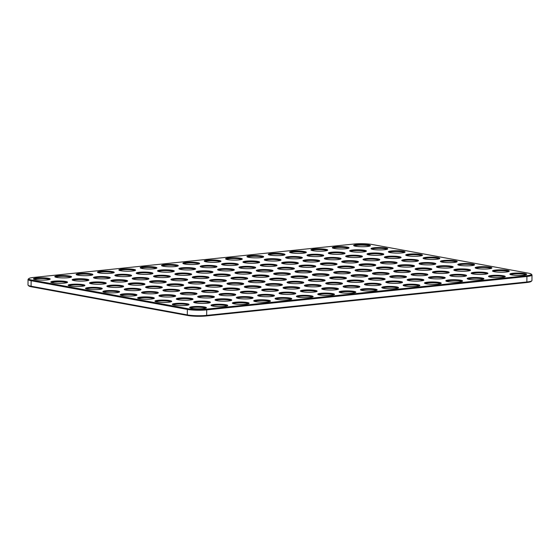 <?xml version="1.0" encoding="UTF-8"?>
<svg xmlns="http://www.w3.org/2000/svg" width="560" height="560" viewBox="0 0 560 560"><rect width="100%" height="100%" fill="white"/><g stroke="black" fill="none" stroke-linecap="round" stroke-linejoin="round"><path stroke-width="0.84" d="M531.216 274.106L531.86 274.75A13.755 1.939 -179.4 0 1 532 275.03L531.944 280.532A13.755 1.939 -179.4 0 1 531.797 280.805A13.755 1.939 -179.4 0 1 526.862 281.981L206.654 315.385A13.755 1.939 -179.4 0 1 187.306 314.902L31.08 286.23A13.755 1.939 -179.4 0 1 28.14 285.25A13.755 1.939 -179.4 0 1 28 284.97L28.056 279.468A13.755 1.939 -179.4 0 1 28.203 279.195L28.861 278.558A13.097 1.848 -179.4 0 1 33.558 277.445L353.766 244.041A13.097 1.848 -179.4 0 1 372.19 244.496L528.409 273.175A13.097 1.848 -179.4 0 1 531.216 274.106A13.097 1.848 -179.4 0 1 526.512 275.751L206.304 309.155A13.097 1.848 -179.4 0 1 187.88 308.693L31.661 280.021A13.097 1.848 -179.4 0 1 28.861 278.558M532 275.03A13.755 1.939 -179.4 0 1 526.925 276.479L206.717 309.883A13.755 1.939 -179.4 0 1 187.362 309.4L31.143 280.728A13.755 1.939 -179.4 0 1 28.056 279.468M531.797 280.805L531.139 281.442A13.097 1.848 -179.4 0 1 526.442 282.555L206.234 315.959A13.097 1.848 -179.4 0 1 187.81 315.504L31.591 286.825A13.097 1.848 -179.4 0 1 28.784 285.894L28.14 285.25M157.773 293.167A8.365 1.176 0.6 0 0 158.235 292.915A8.365 1.176 0.6 0 0 149.968 291.487A8.365 1.176 0.6 0 0 141.68 292.747A8.365 1.176 0.6 0 0 149.03 293.825A8.365 1.176 0.6 0 0 157.773 293.167M119.07 292.201A8.365 1.176 0.6 0 0 119.532 291.956A8.365 1.176 0.6 0 0 111.265 290.528A8.365 1.176 0.6 0 0 102.97 291.788A8.365 1.176 0.6 0 0 110.32 292.866A8.365 1.176 0.6 0 0 119.07 292.201M140.413 289.975A8.365 1.176 0.6 0 0 140.875 289.73A8.365 1.176 0.6 0 0 132.615 288.295A8.365 1.176 0.6 0 0 124.32 289.555A8.365 1.176 0.6 0 0 131.67 290.64A8.365 1.176 0.6 0 0 140.413 289.975M161.763 287.749A8.365 1.176 0.6 0 0 162.225 287.504A8.365 1.176 0.6 0 0 153.958 286.069A8.365 1.176 0.6 0 0 145.67 287.329A8.365 1.176 0.6 0 0 153.013 288.414A8.365 1.176 0.6 0 0 161.763 287.749M183.106 285.523A8.365 1.176 0.6 0 0 183.575 285.278A8.365 1.176 0.6 0 0 175.308 283.843A8.365 1.176 0.6 0 0 167.013 285.103A8.365 1.176 0.6 0 0 174.363 286.188A8.365 1.176 0.6 0 0 183.106 285.523M136.423 295.393A8.365 1.176 0.6 0 0 136.885 295.141A8.365 1.176 0.6 0 0 128.625 293.713A8.365 1.176 0.6 0 0 120.33 294.973A8.365 1.176 0.6 0 0 127.68 296.051A8.365 1.176 0.6 0 0 136.423 295.393M179.123 290.934A8.365 1.176 0.6 0 0 179.585 290.689A8.365 1.176 0.6 0 0 171.318 289.261A8.365 1.176 0.6 0 0 163.023 290.514A8.365 1.176 0.6 0 0 170.373 291.599A8.365 1.176 0.6 0 0 179.123 290.934M200.466 288.708A8.365 1.176 0.6 0 0 200.928 288.463A8.365 1.176 0.6 0 0 192.668 287.028A8.365 1.176 0.6 0 0 184.373 288.288A8.365 1.176 0.6 0 0 191.723 289.373A8.365 1.176 0.6 0 0 200.466 288.708M153.783 298.578A8.365 1.176 0.6 0 0 154.245 298.333A8.365 1.176 0.6 0 0 145.978 296.898A8.365 1.176 0.6 0 0 137.69 298.158A8.365 1.176 0.6 0 0 145.04 299.236A8.365 1.176 0.6 0 0 153.783 298.578M175.133 296.352A8.365 1.176 0.6 0 0 175.595 296.107A8.365 1.176 0.6 0 0 167.328 294.672A8.365 1.176 0.6 0 0 159.033 295.932A8.365 1.176 0.6 0 0 166.383 297.01A8.365 1.176 0.6 0 0 175.133 296.352M196.476 294.126A8.365 1.176 0.6 0 0 196.938 293.874A8.365 1.176 0.6 0 0 188.678 292.446A8.365 1.176 0.6 0 0 180.383 293.706A8.365 1.176 0.6 0 0 187.733 294.784A8.365 1.176 0.6 0 0 196.476 294.126M217.826 291.893A8.365 1.176 0.6 0 0 218.288 291.648A8.365 1.176 0.6 0 0 210.021 290.22A8.365 1.176 0.6 0 0 201.733 291.48A8.365 1.176 0.6 0 0 209.076 292.558A8.365 1.176 0.6 0 0 217.826 291.893M221.816 286.482A8.365 1.176 0.6 0 0 222.278 286.237A8.365 1.176 0.6 0 0 214.011 284.802A8.365 1.176 0.6 0 0 205.716 286.062A8.365 1.176 0.6 0 0 213.066 287.147A8.365 1.176 0.6 0 0 221.816 286.482M239.169 289.667A8.365 1.176 0.6 0 0 239.638 289.422A8.365 1.176 0.6 0 0 231.371 287.987A8.365 1.176 0.6 0 0 223.076 289.247A8.365 1.176 0.6 0 0 230.426 290.332A8.365 1.176 0.6 0 0 239.169 289.667M188.496 304.948A8.365 1.176 0.6 0 0 188.965 304.703A8.365 1.176 0.6 0 0 180.698 303.268A8.365 1.176 0.6 0 0 172.403 304.528A8.365 1.176 0.6 0 0 179.753 305.613A8.365 1.176 0.6 0 0 188.496 304.948M252.539 298.27A8.365 1.176 0.6 0 0 253.001 298.025A8.365 1.176 0.6 0 0 244.741 296.59A8.365 1.176 0.6 0 0 236.446 297.85A8.365 1.176 0.6 0 0 243.796 298.928A8.365 1.176 0.6 0 0 252.539 298.27M231.196 300.496A8.365 1.176 0.6 0 0 231.658 300.251A8.365 1.176 0.6 0 0 223.391 298.816A8.365 1.176 0.6 0 0 215.096 300.076A8.365 1.176 0.6 0 0 222.446 301.154A8.365 1.176 0.6 0 0 231.196 300.496M291.249 299.229A8.365 1.176 0.6 0 0 291.711 298.984A8.365 1.176 0.6 0 0 283.444 297.549A8.365 1.176 0.6 0 0 275.149 298.809A8.365 1.176 0.6 0 0 282.499 299.887A8.365 1.176 0.6 0 0 291.249 299.229M205.856 308.133A8.365 1.176 0.6 0 0 206.318 307.888A8.365 1.176 0.6 0 0 198.058 306.46A8.365 1.176 0.6 0 0 189.763 307.713A8.365 1.176 0.6 0 0 197.113 308.798A8.365 1.176 0.6 0 0 205.856 308.133M227.206 305.907A8.365 1.176 0.6 0 0 227.668 305.662A8.365 1.176 0.6 0 0 219.401 304.227A8.365 1.176 0.6 0 0 211.106 305.487A8.365 1.176 0.6 0 0 218.456 306.572A8.365 1.176 0.6 0 0 227.206 305.907M248.549 303.681A8.365 1.176 0.6 0 0 249.011 303.436A8.365 1.176 0.6 0 0 240.751 302.001A8.365 1.176 0.6 0 0 232.456 303.261A8.365 1.176 0.6 0 0 239.806 304.346A8.365 1.176 0.6 0 0 248.549 303.681M269.899 301.455A8.365 1.176 0.6 0 0 270.361 301.21A8.365 1.176 0.6 0 0 262.094 299.775A8.365 1.176 0.6 0 0 253.806 301.035A8.365 1.176 0.6 0 0 261.156 302.113A8.365 1.176 0.6 0 0 269.899 301.455M192.486 299.537A8.365 1.176 0.6 0 0 192.948 299.292A8.365 1.176 0.6 0 0 184.688 297.857A8.365 1.176 0.6 0 0 176.393 299.117A8.365 1.176 0.6 0 0 183.743 300.195A8.365 1.176 0.6 0 0 192.486 299.537M209.846 302.722A8.365 1.176 0.6 0 0 210.308 302.477A8.365 1.176 0.6 0 0 202.041 301.042A8.365 1.176 0.6 0 0 193.753 302.302A8.365 1.176 0.6 0 0 201.103 303.387A8.365 1.176 0.6 0 0 209.846 302.722M213.836 297.311A8.365 1.176 0.6 0 0 214.298 297.066A8.365 1.176 0.6 0 0 206.031 295.631A8.365 1.176 0.6 0 0 197.743 296.891A8.365 1.176 0.6 0 0 205.093 297.969A8.365 1.176 0.6 0 0 213.836 297.311M235.186 295.085A8.365 1.176 0.6 0 0 235.648 294.833A8.365 1.176 0.6 0 0 227.381 293.405A8.365 1.176 0.6 0 0 219.086 294.665A8.365 1.176 0.6 0 0 226.436 295.743A8.365 1.176 0.6 0 0 235.186 295.085M171.143 301.763A8.365 1.176 0.6 0 0 171.605 301.518A8.365 1.176 0.6 0 0 163.338 300.083A8.365 1.176 0.6 0 0 155.043 301.343A8.365 1.176 0.6 0 0 162.393 302.421A8.365 1.176 0.6 0 0 171.143 301.763M204.456 283.297A8.365 1.176 0.6 0 0 204.918 283.052A8.365 1.176 0.6 0 0 196.651 281.617A8.365 1.176 0.6 0 0 188.363 282.877A8.365 1.176 0.6 0 0 195.713 283.955A8.365 1.176 0.6 0 0 204.456 283.297M256.529 292.852A8.365 1.176 0.6 0 0 256.991 292.607A8.365 1.176 0.6 0 0 248.731 291.179A8.365 1.176 0.6 0 0 240.436 292.439A8.365 1.176 0.6 0 0 247.786 293.517A8.365 1.176 0.6 0 0 256.529 292.852M273.889 296.044A8.365 1.176 0.6 0 0 274.351 295.799A8.365 1.176 0.6 0 0 266.084 294.364A8.365 1.176 0.6 0 0 257.796 295.624A8.365 1.176 0.6 0 0 265.139 296.702A8.365 1.176 0.6 0 0 273.889 296.044M70.98 277.235A8.365 1.176 0.6 0 0 71.449 276.983A8.365 1.176 0.6 0 0 63.182 275.555A8.365 1.176 0.6 0 0 54.887 276.815A8.365 1.176 0.6 0 0 62.237 277.893A8.365 1.176 0.6 0 0 70.98 277.235M144.403 284.564A8.365 1.176 0.6 0 0 144.865 284.319A8.365 1.176 0.6 0 0 136.605 282.884A8.365 1.176 0.6 0 0 128.31 284.144A8.365 1.176 0.6 0 0 135.66 285.222A8.365 1.176 0.6 0 0 144.403 284.564M388.605 274.078A8.365 1.176 0.6 0 0 389.067 273.833A8.365 1.176 0.6 0 0 380.8 272.405A8.365 1.176 0.6 0 0 372.505 273.658A8.365 1.176 0.6 0 0 379.855 274.743A8.365 1.176 0.6 0 0 388.605 274.078M367.255 276.311A8.365 1.176 0.6 0 0 367.717 276.059A8.365 1.176 0.6 0 0 359.45 274.631A8.365 1.176 0.6 0 0 351.162 275.891A8.365 1.176 0.6 0 0 358.512 276.969A8.365 1.176 0.6 0 0 367.255 276.311M113.68 272.776A8.365 1.176 0.6 0 0 114.142 272.531A8.365 1.176 0.6 0 0 105.875 271.096A8.365 1.176 0.6 0 0 97.58 272.356A8.365 1.176 0.6 0 0 104.93 273.441A8.365 1.176 0.6 0 0 113.68 272.776M66.997 282.646A8.365 1.176 0.6 0 0 67.459 282.401A8.365 1.176 0.6 0 0 59.192 280.966A8.365 1.176 0.6 0 0 50.897 282.226A8.365 1.176 0.6 0 0 58.247 283.304A8.365 1.176 0.6 0 0 66.997 282.646M371.245 270.893A8.365 1.176 0.6 0 0 371.707 270.648A8.365 1.176 0.6 0 0 363.44 269.213A8.365 1.176 0.6 0 0 355.152 270.473A8.365 1.176 0.6 0 0 362.495 271.558A8.365 1.176 0.6 0 0 371.245 270.893M349.895 273.119A8.365 1.176 0.6 0 0 350.357 272.874A8.365 1.176 0.6 0 0 342.097 271.446A8.365 1.176 0.6 0 0 333.802 272.699A8.365 1.176 0.6 0 0 341.152 273.784A8.365 1.176 0.6 0 0 349.895 273.119M88.34 280.42A8.365 1.176 0.6 0 0 88.802 280.175A8.365 1.176 0.6 0 0 80.542 278.74A8.365 1.176 0.6 0 0 72.247 280A8.365 1.176 0.6 0 0 79.597 281.078A8.365 1.176 0.6 0 0 88.34 280.42M84.35 285.831A8.365 1.176 0.6 0 0 84.812 285.586A8.365 1.176 0.6 0 0 76.552 284.151A8.365 1.176 0.6 0 0 68.257 285.411A8.365 1.176 0.6 0 0 75.607 286.496A8.365 1.176 0.6 0 0 84.35 285.831M105.7 283.605A8.365 1.176 0.6 0 0 106.162 283.36A8.365 1.176 0.6 0 0 97.895 281.925A8.365 1.176 0.6 0 0 89.607 283.185A8.365 1.176 0.6 0 0 96.95 284.263A8.365 1.176 0.6 0 0 105.7 283.605M109.69 278.194A8.365 1.176 0.6 0 0 110.152 277.942A8.365 1.176 0.6 0 0 101.885 276.514A8.365 1.176 0.6 0 0 93.59 277.774A8.365 1.176 0.6 0 0 100.94 278.852A8.365 1.176 0.6 0 0 109.69 278.194M375.235 265.482A8.365 1.176 0.6 0 0 375.697 265.237A8.365 1.176 0.6 0 0 367.43 263.802A8.365 1.176 0.6 0 0 359.135 265.062A8.365 1.176 0.6 0 0 366.485 266.14A8.365 1.176 0.6 0 0 375.235 265.482M92.33 275.002A8.365 1.176 0.6 0 0 92.792 274.757A8.365 1.176 0.6 0 0 84.525 273.329A8.365 1.176 0.6 0 0 76.237 274.589A8.365 1.176 0.6 0 0 83.587 275.667A8.365 1.176 0.6 0 0 92.33 275.002M131.033 275.961A8.365 1.176 0.6 0 0 131.495 275.716A8.365 1.176 0.6 0 0 123.235 274.288A8.365 1.176 0.6 0 0 114.94 275.548A8.365 1.176 0.6 0 0 122.29 276.626A8.365 1.176 0.6 0 0 131.033 275.961M127.043 281.379A8.365 1.176 0.6 0 0 127.512 281.134A8.365 1.176 0.6 0 0 119.245 279.699A8.365 1.176 0.6 0 0 110.95 280.959A8.365 1.176 0.6 0 0 118.3 282.037A8.365 1.176 0.6 0 0 127.043 281.379M148.393 279.153A8.365 1.176 0.6 0 0 148.855 278.908A8.365 1.176 0.6 0 0 140.588 277.473A8.365 1.176 0.6 0 0 132.3 278.733A8.365 1.176 0.6 0 0 139.65 279.811A8.365 1.176 0.6 0 0 148.393 279.153M135.023 270.55A8.365 1.176 0.6 0 0 135.485 270.305A8.365 1.176 0.6 0 0 127.225 268.87A8.365 1.176 0.6 0 0 118.93 270.13A8.365 1.176 0.6 0 0 126.28 271.215A8.365 1.176 0.6 0 0 135.023 270.55M353.885 267.708A8.365 1.176 0.6 0 0 354.347 267.463A8.365 1.176 0.6 0 0 346.087 266.028A8.365 1.176 0.6 0 0 337.792 267.288A8.365 1.176 0.6 0 0 345.142 268.373A8.365 1.176 0.6 0 0 353.885 267.708M165.753 282.338A8.365 1.176 0.6 0 0 166.215 282.093A8.365 1.176 0.6 0 0 157.948 280.658A8.365 1.176 0.6 0 0 149.653 281.918A8.365 1.176 0.6 0 0 157.003 282.996A8.365 1.176 0.6 0 0 165.753 282.338M332.542 269.934A8.365 1.176 0.6 0 0 333.004 269.689A8.365 1.176 0.6 0 0 324.737 268.254A8.365 1.176 0.6 0 0 316.442 269.514A8.365 1.176 0.6 0 0 323.792 270.599A8.365 1.176 0.6 0 0 332.542 269.934M49.637 279.461A8.365 1.176 0.6 0 0 50.099 279.216A8.365 1.176 0.6 0 0 41.832 277.781A8.365 1.176 0.6 0 0 33.544 279.041A8.365 1.176 0.6 0 0 40.887 280.119A8.365 1.176 0.6 0 0 49.637 279.461M409.948 271.852A8.365 1.176 0.6 0 0 410.41 271.607A8.365 1.176 0.6 0 0 402.15 270.172A8.365 1.176 0.6 0 0 393.855 271.432A8.365 1.176 0.6 0 0 401.205 272.517A8.365 1.176 0.6 0 0 409.948 271.852M243.159 284.256A8.365 1.176 0.6 0 0 243.621 284.011A8.365 1.176 0.6 0 0 235.361 282.576A8.365 1.176 0.6 0 0 227.066 283.836A8.365 1.176 0.6 0 0 234.416 284.914A8.365 1.176 0.6 0 0 243.159 284.256M392.588 268.667A8.365 1.176 0.6 0 0 393.057 268.422A8.365 1.176 0.6 0 0 384.79 266.987A8.365 1.176 0.6 0 0 376.495 268.247A8.365 1.176 0.6 0 0 383.845 269.332A8.365 1.176 0.6 0 0 392.588 268.667M187.096 280.112A8.365 1.176 0.6 0 0 187.558 279.867A8.365 1.176 0.6 0 0 179.298 278.432A8.365 1.176 0.6 0 0 171.003 279.692A8.365 1.176 0.6 0 0 178.353 280.77A8.365 1.176 0.6 0 0 187.096 280.112M152.383 273.735A8.365 1.176 0.6 0 0 152.845 273.49A8.365 1.176 0.6 0 0 144.578 272.062A8.365 1.176 0.6 0 0 136.29 273.315A8.365 1.176 0.6 0 0 143.633 274.4A8.365 1.176 0.6 0 0 152.383 273.735M169.743 276.927A8.365 1.176 0.6 0 0 170.205 276.675A8.365 1.176 0.6 0 0 161.938 275.247A8.365 1.176 0.6 0 0 153.643 276.507A8.365 1.176 0.6 0 0 160.993 277.585A8.365 1.176 0.6 0 0 169.743 276.927M101.71 289.016A8.365 1.176 0.6 0 0 102.172 288.771A8.365 1.176 0.6 0 0 93.905 287.336A8.365 1.176 0.6 0 0 85.617 288.596A8.365 1.176 0.6 0 0 92.967 289.681A8.365 1.176 0.6 0 0 101.71 289.016M123.06 286.79A8.365 1.176 0.6 0 0 123.522 286.545A8.365 1.176 0.6 0 0 115.255 285.11A8.365 1.176 0.6 0 0 106.96 286.37A8.365 1.176 0.6 0 0 114.31 287.455A8.365 1.176 0.6 0 0 123.06 286.79M260.519 287.441A8.365 1.176 0.6 0 0 260.981 287.196A8.365 1.176 0.6 0 0 252.714 285.761A8.365 1.176 0.6 0 0 244.426 287.021A8.365 1.176 0.6 0 0 251.776 288.106A8.365 1.176 0.6 0 0 260.519 287.441M417.928 261.03A8.365 1.176 0.6 0 0 418.39 260.785A8.365 1.176 0.6 0 0 410.123 259.35A8.365 1.176 0.6 0 0 401.835 260.61A8.365 1.176 0.6 0 0 409.185 261.688A8.365 1.176 0.6 0 0 417.928 261.03M435.288 264.215A8.365 1.176 0.6 0 0 435.75 263.97A8.365 1.176 0.6 0 0 427.483 262.535A8.365 1.176 0.6 0 0 419.188 263.795A8.365 1.176 0.6 0 0 426.538 264.873A8.365 1.176 0.6 0 0 435.288 264.215M423.318 280.455A8.365 1.176 0.6 0 0 423.78 280.21A8.365 1.176 0.6 0 0 415.513 278.775A8.365 1.176 0.6 0 0 407.225 280.035A8.365 1.176 0.6 0 0 414.575 281.113A8.365 1.176 0.6 0 0 423.318 280.455M444.668 278.229A8.365 1.176 0.6 0 0 445.13 277.984A8.365 1.176 0.6 0 0 436.863 276.549A8.365 1.176 0.6 0 0 428.568 277.809A8.365 1.176 0.6 0 0 435.918 278.887A8.365 1.176 0.6 0 0 444.668 278.229M473.991 265.174A8.365 1.176 0.6 0 0 474.453 264.929A8.365 1.176 0.6 0 0 466.186 263.494A8.365 1.176 0.6 0 0 457.898 264.754A8.365 1.176 0.6 0 0 465.248 265.832A8.365 1.176 0.6 0 0 473.991 265.174M462.021 281.414A8.365 1.176 0.6 0 0 462.483 281.169A8.365 1.176 0.6 0 0 454.223 279.734A8.365 1.176 0.6 0 0 445.928 280.994A8.365 1.176 0.6 0 0 453.278 282.072A8.365 1.176 0.6 0 0 462.021 281.414M456.631 261.989A8.365 1.176 0.6 0 0 457.093 261.744A8.365 1.176 0.6 0 0 448.833 260.309A8.365 1.176 0.6 0 0 440.538 261.569A8.365 1.176 0.6 0 0 447.888 262.647A8.365 1.176 0.6 0 0 456.631 261.989M440.678 283.64A8.365 1.176 0.6 0 0 441.14 283.395A8.365 1.176 0.6 0 0 432.873 281.96A8.365 1.176 0.6 0 0 424.578 283.22A8.365 1.176 0.6 0 0 431.928 284.298A8.365 1.176 0.6 0 0 440.678 283.64M312.592 297.003A8.365 1.176 0.6 0 0 313.054 296.758A8.365 1.176 0.6 0 0 304.794 295.323A8.365 1.176 0.6 0 0 296.499 296.583A8.365 1.176 0.6 0 0 303.849 297.661A8.365 1.176 0.6 0 0 312.592 297.003M405.958 277.27A8.365 1.176 0.6 0 0 406.42 277.018A8.365 1.176 0.6 0 0 398.16 275.59A8.365 1.176 0.6 0 0 389.865 276.85A8.365 1.176 0.6 0 0 397.215 277.928A8.365 1.176 0.6 0 0 405.958 277.27M225.806 281.071A8.365 1.176 0.6 0 0 226.268 280.826A8.365 1.176 0.6 0 0 218.001 279.391A8.365 1.176 0.6 0 0 209.706 280.651A8.365 1.176 0.6 0 0 217.056 281.729A8.365 1.176 0.6 0 0 225.806 281.071M452.641 267.4A8.365 1.176 0.6 0 0 453.103 267.155A8.365 1.176 0.6 0 0 444.843 265.72A8.365 1.176 0.6 0 0 436.548 266.98A8.365 1.176 0.6 0 0 443.898 268.065A8.365 1.176 0.6 0 0 452.641 267.4M431.298 269.626A8.365 1.176 0.6 0 0 431.76 269.381A8.365 1.176 0.6 0 0 423.493 267.946A8.365 1.176 0.6 0 0 415.198 269.206A8.365 1.176 0.6 0 0 422.548 270.291A8.365 1.176 0.6 0 0 431.298 269.626M277.879 290.626A8.365 1.176 0.6 0 0 278.341 290.381A8.365 1.176 0.6 0 0 270.074 288.953A8.365 1.176 0.6 0 0 261.779 290.206A8.365 1.176 0.6 0 0 269.129 291.291A8.365 1.176 0.6 0 0 277.879 290.626M427.308 275.037A8.365 1.176 0.6 0 0 427.77 274.792A8.365 1.176 0.6 0 0 419.503 273.364A8.365 1.176 0.6 0 0 411.215 274.624A8.365 1.176 0.6 0 0 418.558 275.702A8.365 1.176 0.6 0 0 427.308 275.037M295.232 293.818A8.365 1.176 0.6 0 0 295.701 293.566A8.365 1.176 0.6 0 0 287.434 292.138A8.365 1.176 0.6 0 0 279.139 293.398A8.365 1.176 0.6 0 0 286.489 294.476A8.365 1.176 0.6 0 0 295.232 293.818M413.938 266.441A8.365 1.176 0.6 0 0 414.4 266.196A8.365 1.176 0.6 0 0 406.133 264.761A8.365 1.176 0.6 0 0 397.845 266.021A8.365 1.176 0.6 0 0 405.195 267.099A8.365 1.176 0.6 0 0 413.938 266.441M396.578 263.256A8.365 1.176 0.6 0 0 397.04 263.011A8.365 1.176 0.6 0 0 388.78 261.576A8.365 1.176 0.6 0 0 380.485 262.836A8.365 1.176 0.6 0 0 387.835 263.914A8.365 1.176 0.6 0 0 396.578 263.256M504.721 276.962A8.365 1.176 0.6 0 0 505.183 276.71A8.365 1.176 0.6 0 0 496.916 275.282A8.365 1.176 0.6 0 0 488.621 276.542A8.365 1.176 0.6 0 0 495.971 277.62A8.365 1.176 0.6 0 0 504.721 276.962M526.064 274.729A8.365 1.176 0.6 0 0 526.526 274.484A8.365 1.176 0.6 0 0 518.259 273.056A8.365 1.176 0.6 0 0 509.971 274.316A8.365 1.176 0.6 0 0 517.321 275.394A8.365 1.176 0.6 0 0 526.064 274.729M466.011 276.003A8.365 1.176 0.6 0 0 466.473 275.751A8.365 1.176 0.6 0 0 458.213 274.323A8.365 1.176 0.6 0 0 449.918 275.583A8.365 1.176 0.6 0 0 457.268 276.661A8.365 1.176 0.6 0 0 466.011 276.003M487.361 273.77A8.365 1.176 0.6 0 0 487.823 273.525A8.365 1.176 0.6 0 0 479.556 272.097A8.365 1.176 0.6 0 0 471.261 273.35A8.365 1.176 0.6 0 0 478.611 274.435A8.365 1.176 0.6 0 0 487.361 273.77M419.328 285.866A8.365 1.176 0.6 0 0 419.79 285.621A8.365 1.176 0.6 0 0 411.53 284.186A8.365 1.176 0.6 0 0 403.235 285.446A8.365 1.176 0.6 0 0 410.585 286.531A8.365 1.176 0.6 0 0 419.328 285.866M491.351 268.359A8.365 1.176 0.6 0 0 491.813 268.114A8.365 1.176 0.6 0 0 483.546 266.679A8.365 1.176 0.6 0 0 475.251 267.939A8.365 1.176 0.6 0 0 482.601 269.024A8.365 1.176 0.6 0 0 491.351 268.359M508.704 271.544A8.365 1.176 0.6 0 0 509.166 271.299A8.365 1.176 0.6 0 0 500.906 269.864A8.365 1.176 0.6 0 0 492.611 271.124A8.365 1.176 0.6 0 0 499.961 272.209A8.365 1.176 0.6 0 0 508.704 271.544M483.371 279.188A8.365 1.176 0.6 0 0 483.833 278.943A8.365 1.176 0.6 0 0 475.566 277.508A8.365 1.176 0.6 0 0 467.278 278.768A8.365 1.176 0.6 0 0 474.621 279.846A8.365 1.176 0.6 0 0 483.371 279.188M439.278 258.804A8.365 1.176 0.6 0 0 439.74 258.552A8.365 1.176 0.6 0 0 431.473 257.124A8.365 1.176 0.6 0 0 423.178 258.384A8.365 1.176 0.6 0 0 430.528 259.462A8.365 1.176 0.6 0 0 439.278 258.804M303.212 282.989A8.365 1.176 0.6 0 0 303.674 282.744A8.365 1.176 0.6 0 0 295.414 281.309A8.365 1.176 0.6 0 0 287.119 282.569A8.365 1.176 0.6 0 0 294.469 283.647A8.365 1.176 0.6 0 0 303.212 282.989M384.615 279.496A8.365 1.176 0.6 0 0 385.077 279.251A8.365 1.176 0.6 0 0 376.81 277.816A8.365 1.176 0.6 0 0 368.515 279.076A8.365 1.176 0.6 0 0 375.865 280.154A8.365 1.176 0.6 0 0 384.615 279.496M311.192 272.16A8.365 1.176 0.6 0 0 311.654 271.915A8.365 1.176 0.6 0 0 303.387 270.48A8.365 1.176 0.6 0 0 295.099 271.74A8.365 1.176 0.6 0 0 302.449 272.825A8.365 1.176 0.6 0 0 311.192 272.16M289.842 274.386A8.365 1.176 0.6 0 0 290.311 274.141A8.365 1.176 0.6 0 0 282.044 272.713A8.365 1.176 0.6 0 0 273.749 273.973A8.365 1.176 0.6 0 0 281.099 275.051A8.365 1.176 0.6 0 0 289.842 274.386M336.525 264.523A8.365 1.176 0.6 0 0 336.994 264.278A8.365 1.176 0.6 0 0 328.727 262.843A8.365 1.176 0.6 0 0 320.432 264.103A8.365 1.176 0.6 0 0 327.782 265.181A8.365 1.176 0.6 0 0 336.525 264.523M315.182 266.749A8.365 1.176 0.6 0 0 315.644 266.504A8.365 1.176 0.6 0 0 307.377 265.069A8.365 1.176 0.6 0 0 299.089 266.329A8.365 1.176 0.6 0 0 306.432 267.407A8.365 1.176 0.6 0 0 315.182 266.749M357.875 262.297A8.365 1.176 0.6 0 0 358.337 262.052A8.365 1.176 0.6 0 0 350.07 260.617A8.365 1.176 0.6 0 0 341.782 261.877A8.365 1.176 0.6 0 0 349.132 262.955A8.365 1.176 0.6 0 0 357.875 262.297M264.509 282.03A8.365 1.176 0.6 0 0 264.971 281.785A8.365 1.176 0.6 0 0 256.704 280.35A8.365 1.176 0.6 0 0 248.416 281.61A8.365 1.176 0.6 0 0 255.759 282.688A8.365 1.176 0.6 0 0 264.509 282.03M345.905 278.537A8.365 1.176 0.6 0 0 346.374 278.292A8.365 1.176 0.6 0 0 338.107 276.857A8.365 1.176 0.6 0 0 329.812 278.117A8.365 1.176 0.6 0 0 337.162 279.195A8.365 1.176 0.6 0 0 345.905 278.537M324.562 280.763A8.365 1.176 0.6 0 0 325.024 280.518A8.365 1.176 0.6 0 0 316.757 279.083A8.365 1.176 0.6 0 0 308.462 280.343A8.365 1.176 0.6 0 0 315.812 281.421A8.365 1.176 0.6 0 0 324.562 280.763M285.859 279.804A8.365 1.176 0.6 0 0 286.321 279.559A8.365 1.176 0.6 0 0 278.054 278.124A8.365 1.176 0.6 0 0 269.759 279.384A8.365 1.176 0.6 0 0 277.109 280.462A8.365 1.176 0.6 0 0 285.859 279.804M401.968 282.681A8.365 1.176 0.6 0 0 402.437 282.436A8.365 1.176 0.6 0 0 394.17 281.001A8.365 1.176 0.6 0 0 385.875 282.261A8.365 1.176 0.6 0 0 393.225 283.339A8.365 1.176 0.6 0 0 401.968 282.681M328.552 275.345A8.365 1.176 0.6 0 0 329.014 275.1A8.365 1.176 0.6 0 0 320.747 273.672A8.365 1.176 0.6 0 0 312.452 274.932A8.365 1.176 0.6 0 0 319.802 276.01A8.365 1.176 0.6 0 0 328.552 275.345M340.515 259.112A8.365 1.176 0.6 0 0 340.977 258.86A8.365 1.176 0.6 0 0 332.717 257.432A8.365 1.176 0.6 0 0 324.422 258.692A8.365 1.176 0.6 0 0 331.772 259.77A8.365 1.176 0.6 0 0 340.515 259.112M307.202 277.578A8.365 1.176 0.6 0 0 307.664 277.326A8.365 1.176 0.6 0 0 299.404 275.898A8.365 1.176 0.6 0 0 291.109 277.158A8.365 1.176 0.6 0 0 298.459 278.236A8.365 1.176 0.6 0 0 307.202 277.578M323.162 255.92A8.365 1.176 0.6 0 0 323.624 255.675A8.365 1.176 0.6 0 0 315.357 254.24A8.365 1.176 0.6 0 0 307.062 255.5A8.365 1.176 0.6 0 0 314.412 256.585A8.365 1.176 0.6 0 0 323.162 255.92M208.446 277.886A8.365 1.176 0.6 0 0 208.908 277.634A8.365 1.176 0.6 0 0 200.641 276.206A8.365 1.176 0.6 0 0 192.353 277.466A8.365 1.176 0.6 0 0 199.696 278.544A8.365 1.176 0.6 0 0 208.446 277.886M263.109 257.187A8.365 1.176 0.6 0 0 263.571 256.942A8.365 1.176 0.6 0 0 255.304 255.514A8.365 1.176 0.6 0 0 247.009 256.767A8.365 1.176 0.6 0 0 254.359 257.852A8.365 1.176 0.6 0 0 263.109 257.187M281.869 285.215A8.365 1.176 0.6 0 0 282.331 284.97A8.365 1.176 0.6 0 0 274.064 283.535A8.365 1.176 0.6 0 0 265.769 284.795A8.365 1.176 0.6 0 0 273.119 285.88A8.365 1.176 0.6 0 0 281.869 285.215M305.802 252.735A8.365 1.176 0.6 0 0 306.264 252.49A8.365 1.176 0.6 0 0 297.997 251.055A8.365 1.176 0.6 0 0 289.709 252.315A8.365 1.176 0.6 0 0 297.059 253.4A8.365 1.176 0.6 0 0 305.802 252.735M319.172 261.338A8.365 1.176 0.6 0 0 319.634 261.093A8.365 1.176 0.6 0 0 311.367 259.658A8.365 1.176 0.6 0 0 303.072 260.918A8.365 1.176 0.6 0 0 310.422 261.996A8.365 1.176 0.6 0 0 319.172 261.338M297.822 263.564A8.365 1.176 0.6 0 0 298.284 263.319A8.365 1.176 0.6 0 0 290.024 261.884A8.365 1.176 0.6 0 0 281.729 263.144A8.365 1.176 0.6 0 0 289.079 264.222A8.365 1.176 0.6 0 0 297.822 263.564M301.812 258.146A8.365 1.176 0.6 0 0 302.274 257.901A8.365 1.176 0.6 0 0 294.007 256.473A8.365 1.176 0.6 0 0 285.719 257.733A8.365 1.176 0.6 0 0 293.069 258.811A8.365 1.176 0.6 0 0 301.812 258.146M280.462 260.379A8.365 1.176 0.6 0 0 280.931 260.127A8.365 1.176 0.6 0 0 272.664 258.699A8.365 1.176 0.6 0 0 264.369 259.959A8.365 1.176 0.6 0 0 271.719 261.037A8.365 1.176 0.6 0 0 280.462 260.379M470.001 270.585A8.365 1.176 0.6 0 0 470.463 270.34A8.365 1.176 0.6 0 0 462.196 268.905A8.365 1.176 0.6 0 0 453.908 270.165A8.365 1.176 0.6 0 0 461.258 271.25A8.365 1.176 0.6 0 0 470.001 270.585M284.452 254.961A8.365 1.176 0.6 0 0 284.914 254.716A8.365 1.176 0.6 0 0 276.654 253.281A8.365 1.176 0.6 0 0 268.359 254.541A8.365 1.176 0.6 0 0 275.709 255.626A8.365 1.176 0.6 0 0 284.452 254.961M448.651 272.811A8.365 1.176 0.6 0 0 449.12 272.566A8.365 1.176 0.6 0 0 440.853 271.131A8.365 1.176 0.6 0 0 432.558 272.391A8.365 1.176 0.6 0 0 439.908 273.476A8.365 1.176 0.6 0 0 448.651 272.811M380.625 284.907A8.365 1.176 0.6 0 0 381.087 284.662A8.365 1.176 0.6 0 0 372.82 283.227A8.365 1.176 0.6 0 0 364.525 284.487A8.365 1.176 0.6 0 0 371.875 285.572A8.365 1.176 0.6 0 0 380.625 284.907M359.275 287.133A8.365 1.176 0.6 0 0 359.737 286.888A8.365 1.176 0.6 0 0 351.477 285.453A8.365 1.176 0.6 0 0 343.182 286.713A8.365 1.176 0.6 0 0 350.532 287.798A8.365 1.176 0.6 0 0 359.275 287.133M348.495 248.283A8.365 1.176 0.6 0 0 348.957 248.038A8.365 1.176 0.6 0 0 340.697 246.603A8.365 1.176 0.6 0 0 332.402 247.863A8.365 1.176 0.6 0 0 339.752 248.941A8.365 1.176 0.6 0 0 348.495 248.283M365.855 251.468A8.365 1.176 0.6 0 0 366.317 251.223A8.365 1.176 0.6 0 0 358.05 249.788A8.365 1.176 0.6 0 0 349.762 251.048A8.365 1.176 0.6 0 0 357.105 252.133A8.365 1.176 0.6 0 0 365.855 251.468M369.845 246.057A8.365 1.176 0.6 0 0 370.307 245.812A8.365 1.176 0.6 0 0 362.04 244.377A8.365 1.176 0.6 0 0 353.745 245.637A8.365 1.176 0.6 0 0 361.095 246.715A8.365 1.176 0.6 0 0 369.845 246.057M333.942 294.777A8.365 1.176 0.6 0 0 334.404 294.525A8.365 1.176 0.6 0 0 326.137 293.097A8.365 1.176 0.6 0 0 317.842 294.357A8.365 1.176 0.6 0 0 325.192 295.435A8.365 1.176 0.6 0 0 333.942 294.777M355.285 292.544A8.365 1.176 0.6 0 0 355.747 292.299A8.365 1.176 0.6 0 0 347.487 290.871A8.365 1.176 0.6 0 0 339.192 292.131A8.365 1.176 0.6 0 0 346.542 293.209A8.365 1.176 0.6 0 0 355.285 292.544M387.198 249.242A8.365 1.176 0.6 0 0 387.667 248.997A8.365 1.176 0.6 0 0 379.4 247.562A8.365 1.176 0.6 0 0 371.105 248.822A8.365 1.176 0.6 0 0 378.455 249.9A8.365 1.176 0.6 0 0 387.198 249.242M397.985 288.092A8.365 1.176 0.6 0 0 398.447 287.847A8.365 1.176 0.6 0 0 390.18 286.412A8.365 1.176 0.6 0 0 381.885 287.672A8.365 1.176 0.6 0 0 389.235 288.757A8.365 1.176 0.6 0 0 397.985 288.092M404.558 252.427A8.365 1.176 0.6 0 0 405.02 252.182A8.365 1.176 0.6 0 0 396.76 250.747A8.365 1.176 0.6 0 0 388.465 252.007A8.365 1.176 0.6 0 0 395.815 253.092A8.365 1.176 0.6 0 0 404.558 252.427M421.918 255.612A8.365 1.176 0.6 0 0 422.38 255.367A8.365 1.176 0.6 0 0 414.113 253.932A8.365 1.176 0.6 0 0 405.825 255.192A8.365 1.176 0.6 0 0 413.168 256.277A8.365 1.176 0.6 0 0 421.918 255.612M376.635 290.318A8.365 1.176 0.6 0 0 377.097 290.073A8.365 1.176 0.6 0 0 368.83 288.645A8.365 1.176 0.6 0 0 360.542 289.898A8.365 1.176 0.6 0 0 367.892 290.983A8.365 1.176 0.6 0 0 376.635 290.318M268.499 276.619A8.365 1.176 0.6 0 0 268.961 276.367A8.365 1.176 0.6 0 0 260.694 274.939A8.365 1.176 0.6 0 0 252.399 276.199A8.365 1.176 0.6 0 0 259.749 277.277A8.365 1.176 0.6 0 0 268.499 276.619M363.265 281.722A8.365 1.176 0.6 0 0 363.727 281.477A8.365 1.176 0.6 0 0 355.467 280.042A8.365 1.176 0.6 0 0 347.172 281.302A8.365 1.176 0.6 0 0 354.522 282.38A8.365 1.176 0.6 0 0 363.265 281.722M400.568 257.838A8.365 1.176 0.6 0 0 401.03 257.593A8.365 1.176 0.6 0 0 392.77 256.165A8.365 1.176 0.6 0 0 384.475 257.425A8.365 1.176 0.6 0 0 391.825 258.503A8.365 1.176 0.6 0 0 400.568 257.838M247.149 278.845A8.365 1.176 0.6 0 0 247.611 278.6A8.365 1.176 0.6 0 0 239.351 277.165A8.365 1.176 0.6 0 0 231.056 278.425A8.365 1.176 0.6 0 0 238.406 279.503A8.365 1.176 0.6 0 0 247.149 278.845M379.225 260.071A8.365 1.176 0.6 0 0 379.687 259.819A8.365 1.176 0.6 0 0 371.42 258.391A8.365 1.176 0.6 0 0 363.125 259.651A8.365 1.176 0.6 0 0 370.475 260.729A8.365 1.176 0.6 0 0 379.225 260.071M383.215 254.653A8.365 1.176 0.6 0 0 383.677 254.408A8.365 1.176 0.6 0 0 375.41 252.973A8.365 1.176 0.6 0 0 367.115 254.233A8.365 1.176 0.6 0 0 374.465 255.318A8.365 1.176 0.6 0 0 383.215 254.653M361.865 256.879A8.365 1.176 0.6 0 0 362.327 256.634A8.365 1.176 0.6 0 0 354.06 255.206A8.365 1.176 0.6 0 0 345.772 256.459A8.365 1.176 0.6 0 0 353.122 257.544A8.365 1.176 0.6 0 0 361.865 256.879M344.505 253.694A8.365 1.176 0.6 0 0 344.967 253.449A8.365 1.176 0.6 0 0 336.707 252.014A8.365 1.176 0.6 0 0 328.412 253.274A8.365 1.176 0.6 0 0 335.762 254.359A8.365 1.176 0.6 0 0 344.505 253.694M327.152 250.509A8.365 1.176 0.6 0 0 327.614 250.264A8.365 1.176 0.6 0 0 319.347 248.829A8.365 1.176 0.6 0 0 311.052 250.089A8.365 1.176 0.6 0 0 318.402 251.167A8.365 1.176 0.6 0 0 327.152 250.509M337.932 289.359A8.365 1.176 0.6 0 0 338.394 289.114A8.365 1.176 0.6 0 0 330.127 287.679A8.365 1.176 0.6 0 0 321.832 288.939A8.365 1.176 0.6 0 0 329.182 290.024A8.365 1.176 0.6 0 0 337.932 289.359M316.582 291.585A8.365 1.176 0.6 0 0 317.044 291.34A8.365 1.176 0.6 0 0 308.777 289.912A8.365 1.176 0.6 0 0 300.489 291.172A8.365 1.176 0.6 0 0 307.839 292.25A8.365 1.176 0.6 0 0 316.582 291.585M320.572 286.174A8.365 1.176 0.6 0 0 321.034 285.929A8.365 1.176 0.6 0 0 312.767 284.494A8.365 1.176 0.6 0 0 304.479 285.754A8.365 1.176 0.6 0 0 311.829 286.839A8.365 1.176 0.6 0 0 320.572 286.174M299.222 288.4A8.365 1.176 0.6 0 0 299.684 288.155A8.365 1.176 0.6 0 0 291.424 286.72A8.365 1.176 0.6 0 0 283.129 287.98A8.365 1.176 0.6 0 0 290.479 289.065A8.365 1.176 0.6 0 0 299.222 288.4M341.922 283.948A8.365 1.176 0.6 0 0 342.384 283.703A8.365 1.176 0.6 0 0 334.117 282.268A8.365 1.176 0.6 0 0 325.822 283.528A8.365 1.176 0.6 0 0 333.172 284.606A8.365 1.176 0.6 0 0 341.922 283.948M229.796 275.653A8.365 1.176 0.6 0 0 230.258 275.408A8.365 1.176 0.6 0 0 221.991 273.98A8.365 1.176 0.6 0 0 213.696 275.24A8.365 1.176 0.6 0 0 221.046 276.318A8.365 1.176 0.6 0 0 229.796 275.653M173.733 271.509A8.365 1.176 0.6 0 0 174.195 271.264A8.365 1.176 0.6 0 0 165.928 269.829A8.365 1.176 0.6 0 0 157.633 271.089A8.365 1.176 0.6 0 0 164.983 272.174A8.365 1.176 0.6 0 0 173.733 271.509M191.086 274.694A8.365 1.176 0.6 0 0 191.548 274.449A8.365 1.176 0.6 0 0 183.288 273.021A8.365 1.176 0.6 0 0 174.993 274.281A8.365 1.176 0.6 0 0 182.343 275.359A8.365 1.176 0.6 0 0 191.086 274.694M199.066 263.872A8.365 1.176 0.6 0 0 199.528 263.627A8.365 1.176 0.6 0 0 191.261 262.192A8.365 1.176 0.6 0 0 182.973 263.452A8.365 1.176 0.6 0 0 190.323 264.53A8.365 1.176 0.6 0 0 199.066 263.872M177.716 266.098A8.365 1.176 0.6 0 0 178.178 265.853A8.365 1.176 0.6 0 0 169.918 264.418A8.365 1.176 0.6 0 0 161.623 265.678A8.365 1.176 0.6 0 0 168.973 266.756A8.365 1.176 0.6 0 0 177.716 266.098M156.373 268.324A8.365 1.176 0.6 0 0 156.835 268.079A8.365 1.176 0.6 0 0 148.568 266.644A8.365 1.176 0.6 0 0 140.273 267.904A8.365 1.176 0.6 0 0 147.623 268.989A8.365 1.176 0.6 0 0 156.373 268.324M195.076 269.283A8.365 1.176 0.6 0 0 195.538 269.038A8.365 1.176 0.6 0 0 187.271 267.603A8.365 1.176 0.6 0 0 178.983 268.863A8.365 1.176 0.6 0 0 186.333 269.948A8.365 1.176 0.6 0 0 195.076 269.283M216.426 267.057A8.365 1.176 0.6 0 0 216.888 266.812A8.365 1.176 0.6 0 0 208.621 265.377A8.365 1.176 0.6 0 0 200.326 266.637A8.365 1.176 0.6 0 0 207.676 267.715A8.365 1.176 0.6 0 0 216.426 267.057M212.436 272.468A8.365 1.176 0.6 0 0 212.898 272.223A8.365 1.176 0.6 0 0 204.631 270.788A8.365 1.176 0.6 0 0 196.336 272.048A8.365 1.176 0.6 0 0 203.686 273.133A8.365 1.176 0.6 0 0 212.436 272.468M233.779 270.242A8.365 1.176 0.6 0 0 234.241 269.997A8.365 1.176 0.6 0 0 225.981 268.562A8.365 1.176 0.6 0 0 217.686 269.822A8.365 1.176 0.6 0 0 225.036 270.907A8.365 1.176 0.6 0 0 233.779 270.242M276.479 265.79A8.365 1.176 0.6 0 0 276.941 265.545A8.365 1.176 0.6 0 0 268.674 264.11A8.365 1.176 0.6 0 0 260.379 265.37A8.365 1.176 0.6 0 0 267.729 266.448A8.365 1.176 0.6 0 0 276.479 265.79M255.129 268.016A8.365 1.176 0.6 0 0 255.591 267.771A8.365 1.176 0.6 0 0 247.324 266.336A8.365 1.176 0.6 0 0 239.036 267.596A8.365 1.176 0.6 0 0 246.386 268.681A8.365 1.176 0.6 0 0 255.129 268.016M259.119 262.605A8.365 1.176 0.6 0 0 259.581 262.36A8.365 1.176 0.6 0 0 251.314 260.925A8.365 1.176 0.6 0 0 243.026 262.185A8.365 1.176 0.6 0 0 250.369 263.263A8.365 1.176 0.6 0 0 259.119 262.605M237.769 264.831A8.365 1.176 0.6 0 0 238.231 264.586A8.365 1.176 0.6 0 0 229.971 263.151A8.365 1.176 0.6 0 0 221.676 264.411A8.365 1.176 0.6 0 0 229.026 265.489A8.365 1.176 0.6 0 0 237.769 264.831M241.759 259.42A8.365 1.176 0.6 0 0 242.221 259.168A8.365 1.176 0.6 0 0 233.961 257.74A8.365 1.176 0.6 0 0 225.666 259A8.365 1.176 0.6 0 0 233.016 260.078A8.365 1.176 0.6 0 0 241.759 259.42M220.416 261.646A8.365 1.176 0.6 0 0 220.878 261.401A8.365 1.176 0.6 0 0 212.611 259.966A8.365 1.176 0.6 0 0 204.316 261.226A8.365 1.176 0.6 0 0 211.666 262.304A8.365 1.176 0.6 0 0 220.416 261.646M251.139 273.427A8.365 1.176 0.6 0 0 251.601 273.182A8.365 1.176 0.6 0 0 243.341 271.754A8.365 1.176 0.6 0 0 235.046 273.007A8.365 1.176 0.6 0 0 242.396 274.092A8.365 1.176 0.6 0 0 251.139 273.427M293.832 268.975A8.365 1.176 0.6 0 0 294.294 268.73A8.365 1.176 0.6 0 0 286.034 267.295A8.365 1.176 0.6 0 0 277.739 268.555A8.365 1.176 0.6 0 0 285.089 269.64A8.365 1.176 0.6 0 0 293.832 268.975M272.489 271.201A8.365 1.176 0.6 0 0 272.951 270.956A8.365 1.176 0.6 0 0 264.684 269.521A8.365 1.176 0.6 0 0 256.389 270.781A8.365 1.176 0.6 0 0 263.739 271.866A8.365 1.176 0.6 0 0 272.489 271.201M157.563 293.23A7.707 1.085 0.6 0 0 149.961 292.229A7.707 1.085 0.6 0 0 142.338 293.069M118.86 292.271A7.707 1.085 0.6 0 0 111.258 291.27A7.707 1.085 0.6 0 0 103.635 292.11M140.21 290.045A7.707 1.085 0.6 0 0 132.608 289.044A7.707 1.085 0.6 0 0 124.985 289.884M161.553 287.819A7.707 1.085 0.6 0 0 153.951 286.818A7.707 1.085 0.6 0 0 146.328 287.658M182.903 285.593A7.707 1.085 0.6 0 0 175.301 284.592A7.707 1.085 0.6 0 0 167.678 285.432M136.22 295.456A7.707 1.085 0.6 0 0 128.618 294.455A7.707 1.085 0.6 0 0 120.995 295.295M178.913 291.004A7.707 1.085 0.6 0 0 171.311 290.003A7.707 1.085 0.6 0 0 163.688 290.843M200.263 288.778A7.707 1.085 0.6 0 0 192.654 287.777A7.707 1.085 0.6 0 0 185.031 288.617M153.58 298.641A7.707 1.085 0.6 0 0 145.971 297.647A7.707 1.085 0.6 0 0 138.348 298.487M174.923 296.415A7.707 1.085 0.6 0 0 167.321 295.421A7.707 1.085 0.6 0 0 159.698 296.261M196.273 294.189A7.707 1.085 0.6 0 0 188.671 293.188A7.707 1.085 0.6 0 0 181.048 294.028M217.616 291.963A7.707 1.085 0.6 0 0 210.014 290.962A7.707 1.085 0.6 0 0 202.391 291.802M221.606 286.552A7.707 1.085 0.6 0 0 214.004 285.551A7.707 1.085 0.6 0 0 206.381 286.391M238.966 289.737A7.707 1.085 0.6 0 0 231.364 288.736A7.707 1.085 0.6 0 0 223.741 289.576M188.293 305.018A7.707 1.085 0.6 0 0 180.691 304.017A7.707 1.085 0.6 0 0 173.068 304.857M252.336 298.333A7.707 1.085 0.6 0 0 244.734 297.339A7.707 1.085 0.6 0 0 237.111 298.179M230.986 300.566A7.707 1.085 0.6 0 0 223.384 299.565A7.707 1.085 0.6 0 0 215.761 300.405M291.039 299.292A7.707 1.085 0.6 0 0 283.437 298.298A7.707 1.085 0.6 0 0 275.814 299.138M205.653 308.203A7.707 1.085 0.6 0 0 198.044 307.202A7.707 1.085 0.6 0 0 190.421 308.042M226.996 305.977A7.707 1.085 0.6 0 0 219.394 304.976A7.707 1.085 0.6 0 0 211.771 305.816M248.346 303.751A7.707 1.085 0.6 0 0 240.744 302.75A7.707 1.085 0.6 0 0 233.121 303.59M269.689 301.525A7.707 1.085 0.6 0 0 262.087 300.524A7.707 1.085 0.6 0 0 254.464 301.364M192.283 299.607A7.707 1.085 0.6 0 0 184.681 298.606A7.707 1.085 0.6 0 0 177.058 299.446M209.643 302.792A7.707 1.085 0.6 0 0 202.034 301.791A7.707 1.085 0.6 0 0 194.411 302.631M213.626 297.374A7.707 1.085 0.6 0 0 206.024 296.38A7.707 1.085 0.6 0 0 198.401 297.22M234.976 295.148A7.707 1.085 0.6 0 0 227.374 294.147A7.707 1.085 0.6 0 0 219.751 294.987M170.933 301.833A7.707 1.085 0.6 0 0 163.331 300.832A7.707 1.085 0.6 0 0 155.708 301.672M204.253 283.367A7.707 1.085 0.6 0 0 196.644 282.366A7.707 1.085 0.6 0 0 189.021 283.206M256.326 292.922A7.707 1.085 0.6 0 0 248.717 291.921A7.707 1.085 0.6 0 0 241.094 292.761M273.679 296.107A7.707 1.085 0.6 0 0 266.077 295.113A7.707 1.085 0.6 0 0 258.454 295.953M70.777 277.298A7.707 1.085 0.6 0 0 63.175 276.297A7.707 1.085 0.6 0 0 55.552 277.137M144.2 284.634A7.707 1.085 0.6 0 0 136.591 283.633A7.707 1.085 0.6 0 0 128.968 284.473M388.395 274.148A7.707 1.085 0.6 0 0 380.793 273.147A7.707 1.085 0.6 0 0 373.17 273.987M367.052 276.374A7.707 1.085 0.6 0 0 359.443 275.373A7.707 1.085 0.6 0 0 351.82 276.213M113.47 272.846A7.707 1.085 0.6 0 0 105.868 271.845A7.707 1.085 0.6 0 0 98.245 272.685M66.787 282.709A7.707 1.085 0.6 0 0 59.185 281.715A7.707 1.085 0.6 0 0 51.562 282.555M371.035 270.963A7.707 1.085 0.6 0 0 363.433 269.962A7.707 1.085 0.6 0 0 355.81 270.802M349.692 273.189A7.707 1.085 0.6 0 0 342.09 272.188A7.707 1.085 0.6 0 0 334.467 273.028M88.137 280.483A7.707 1.085 0.6 0 0 80.528 279.489A7.707 1.085 0.6 0 0 72.905 280.329M84.147 285.901A7.707 1.085 0.6 0 0 76.545 284.9A7.707 1.085 0.6 0 0 68.922 285.74M105.49 283.675A7.707 1.085 0.6 0 0 97.888 282.674A7.707 1.085 0.6 0 0 90.265 283.514M109.48 278.257A7.707 1.085 0.6 0 0 101.878 277.256A7.707 1.085 0.6 0 0 94.255 278.096M375.025 265.552A7.707 1.085 0.6 0 0 367.423 264.551A7.707 1.085 0.6 0 0 359.8 265.391M92.127 275.072A7.707 1.085 0.6 0 0 84.518 274.071A7.707 1.085 0.6 0 0 76.895 274.911M130.83 276.031A7.707 1.085 0.6 0 0 123.228 275.03A7.707 1.085 0.6 0 0 115.605 275.87M126.84 281.442A7.707 1.085 0.6 0 0 119.238 280.448A7.707 1.085 0.6 0 0 111.615 281.288M148.19 279.216A7.707 1.085 0.6 0 0 140.581 278.222A7.707 1.085 0.6 0 0 132.958 279.062M134.82 270.62A7.707 1.085 0.6 0 0 127.211 269.619A7.707 1.085 0.6 0 0 119.588 270.459M353.682 267.778A7.707 1.085 0.6 0 0 346.073 266.777A7.707 1.085 0.6 0 0 338.45 267.617M165.543 282.401A7.707 1.085 0.6 0 0 157.941 281.407A7.707 1.085 0.6 0 0 150.318 282.247M332.332 270.004A7.707 1.085 0.6 0 0 324.73 269.003A7.707 1.085 0.6 0 0 317.107 269.843M49.427 279.524A7.707 1.085 0.6 0 0 41.825 278.53A7.707 1.085 0.6 0 0 34.202 279.37M409.745 271.922A7.707 1.085 0.6 0 0 402.136 270.921A7.707 1.085 0.6 0 0 394.513 271.761M242.956 284.326A7.707 1.085 0.6 0 0 235.354 283.325A7.707 1.085 0.6 0 0 227.731 284.165M392.385 268.737A7.707 1.085 0.6 0 0 384.783 267.736A7.707 1.085 0.6 0 0 377.16 268.576M186.893 280.175A7.707 1.085 0.6 0 0 179.291 279.181A7.707 1.085 0.6 0 0 171.668 280.021M152.173 273.805A7.707 1.085 0.6 0 0 144.571 272.804A7.707 1.085 0.6 0 0 136.948 273.644M169.533 276.99A7.707 1.085 0.6 0 0 161.931 275.989A7.707 1.085 0.6 0 0 154.308 276.829M101.5 289.086A7.707 1.085 0.6 0 0 93.898 288.085A7.707 1.085 0.6 0 0 86.275 288.925M122.85 286.86A7.707 1.085 0.6 0 0 115.248 285.859A7.707 1.085 0.6 0 0 107.625 286.699M260.316 287.511A7.707 1.085 0.6 0 0 252.707 286.51A7.707 1.085 0.6 0 0 245.084 287.35M417.725 261.093A7.707 1.085 0.6 0 0 410.116 260.092A7.707 1.085 0.6 0 0 402.493 260.932M435.078 264.278A7.707 1.085 0.6 0 0 427.476 263.284A7.707 1.085 0.6 0 0 419.853 264.124M423.115 280.518A7.707 1.085 0.6 0 0 415.506 279.524A7.707 1.085 0.6 0 0 407.883 280.364M444.458 278.292A7.707 1.085 0.6 0 0 436.856 277.291A7.707 1.085 0.6 0 0 429.233 278.131M473.788 265.244A7.707 1.085 0.6 0 0 466.179 264.243A7.707 1.085 0.6 0 0 458.556 265.083M461.818 281.477A7.707 1.085 0.6 0 0 454.216 280.483A7.707 1.085 0.6 0 0 446.593 281.323M456.428 262.052A7.707 1.085 0.6 0 0 448.826 261.058A7.707 1.085 0.6 0 0 441.203 261.898M440.468 283.71A7.707 1.085 0.6 0 0 432.866 282.709A7.707 1.085 0.6 0 0 425.243 283.549M312.389 297.066A7.707 1.085 0.6 0 0 304.78 296.072A7.707 1.085 0.6 0 0 297.157 296.912M405.755 277.333A7.707 1.085 0.6 0 0 398.153 276.332A7.707 1.085 0.6 0 0 390.53 277.172M225.596 281.134A7.707 1.085 0.6 0 0 217.994 280.14A7.707 1.085 0.6 0 0 210.371 280.98M452.438 267.47A7.707 1.085 0.6 0 0 444.836 266.469A7.707 1.085 0.6 0 0 437.213 267.309M431.088 269.696A7.707 1.085 0.6 0 0 423.486 268.695A7.707 1.085 0.6 0 0 415.863 269.535M277.669 290.696A7.707 1.085 0.6 0 0 270.067 289.695A7.707 1.085 0.6 0 0 262.444 290.535M427.098 275.107A7.707 1.085 0.6 0 0 419.496 274.106A7.707 1.085 0.6 0 0 411.873 274.946M295.029 293.881A7.707 1.085 0.6 0 0 287.427 292.88A7.707 1.085 0.6 0 0 279.804 293.72M413.735 266.511A7.707 1.085 0.6 0 0 406.126 265.51A7.707 1.085 0.6 0 0 398.503 266.35M396.375 263.319A7.707 1.085 0.6 0 0 388.773 262.325A7.707 1.085 0.6 0 0 381.15 263.165M504.511 277.025A7.707 1.085 0.6 0 0 496.909 276.024A7.707 1.085 0.6 0 0 489.286 276.864M525.861 274.799A7.707 1.085 0.6 0 0 518.252 273.798A7.707 1.085 0.6 0 0 510.629 274.638M465.808 276.066A7.707 1.085 0.6 0 0 458.199 275.065A7.707 1.085 0.6 0 0 450.576 275.905M487.151 273.84A7.707 1.085 0.6 0 0 479.549 272.839A7.707 1.085 0.6 0 0 471.926 273.679M419.125 285.936A7.707 1.085 0.6 0 0 411.516 284.935A7.707 1.085 0.6 0 0 403.893 285.775M491.141 268.429A7.707 1.085 0.6 0 0 483.539 267.428A7.707 1.085 0.6 0 0 475.916 268.268M508.501 271.614A7.707 1.085 0.6 0 0 500.899 270.613A7.707 1.085 0.6 0 0 493.276 271.453M483.161 279.251A7.707 1.085 0.6 0 0 475.559 278.257A7.707 1.085 0.6 0 0 467.936 279.097M439.068 258.867A7.707 1.085 0.6 0 0 431.466 257.866A7.707 1.085 0.6 0 0 423.843 258.706M303.009 283.059A7.707 1.085 0.6 0 0 295.4 282.058A7.707 1.085 0.6 0 0 287.777 282.898M384.405 279.559A7.707 1.085 0.6 0 0 376.803 278.565A7.707 1.085 0.6 0 0 369.18 279.405M310.989 272.23A7.707 1.085 0.6 0 0 303.38 271.229A7.707 1.085 0.6 0 0 295.757 272.069M289.639 274.456A7.707 1.085 0.6 0 0 282.037 273.455A7.707 1.085 0.6 0 0 274.414 274.295M336.322 264.586A7.707 1.085 0.6 0 0 328.72 263.592A7.707 1.085 0.6 0 0 321.097 264.432M314.972 266.819A7.707 1.085 0.6 0 0 307.37 265.818A7.707 1.085 0.6 0 0 299.747 266.658M357.672 262.36A7.707 1.085 0.6 0 0 350.063 261.366A7.707 1.085 0.6 0 0 342.44 262.206M264.299 282.093A7.707 1.085 0.6 0 0 256.697 281.099A7.707 1.085 0.6 0 0 249.074 281.939M345.702 278.6A7.707 1.085 0.6 0 0 338.1 277.606A7.707 1.085 0.6 0 0 330.477 278.446M324.352 280.826A7.707 1.085 0.6 0 0 316.75 279.832A7.707 1.085 0.6 0 0 309.127 280.672M285.649 279.867A7.707 1.085 0.6 0 0 278.047 278.873A7.707 1.085 0.6 0 0 270.424 279.713M401.765 282.751A7.707 1.085 0.6 0 0 394.163 281.75A7.707 1.085 0.6 0 0 386.54 282.59M328.342 275.415A7.707 1.085 0.6 0 0 320.74 274.414A7.707 1.085 0.6 0 0 313.117 275.254M340.312 259.175A7.707 1.085 0.6 0 0 332.71 258.174A7.707 1.085 0.6 0 0 325.087 259.014M306.999 277.641A7.707 1.085 0.6 0 0 299.39 276.64A7.707 1.085 0.6 0 0 291.767 277.48M322.952 255.99A7.707 1.085 0.6 0 0 315.35 254.989A7.707 1.085 0.6 0 0 307.727 255.829M208.236 277.949A7.707 1.085 0.6 0 0 200.634 276.948A7.707 1.085 0.6 0 0 193.011 277.788M262.899 257.257A7.707 1.085 0.6 0 0 255.297 256.256A7.707 1.085 0.6 0 0 247.674 257.096M281.659 285.285A7.707 1.085 0.6 0 0 274.057 284.284A7.707 1.085 0.6 0 0 266.434 285.124M305.599 252.805A7.707 1.085 0.6 0 0 297.99 251.804A7.707 1.085 0.6 0 0 290.367 252.644M318.962 261.401A7.707 1.085 0.6 0 0 311.36 260.4A7.707 1.085 0.6 0 0 303.737 261.24M297.619 263.627A7.707 1.085 0.6 0 0 290.01 262.633A7.707 1.085 0.6 0 0 282.387 263.473M301.609 258.216A7.707 1.085 0.6 0 0 294 257.215A7.707 1.085 0.6 0 0 286.377 258.055M280.259 260.442A7.707 1.085 0.6 0 0 272.657 259.441A7.707 1.085 0.6 0 0 265.034 260.281M469.798 270.655A7.707 1.085 0.6 0 0 462.189 269.654A7.707 1.085 0.6 0 0 454.566 270.494M284.249 255.031A7.707 1.085 0.6 0 0 276.647 254.03A7.707 1.085 0.6 0 0 269.024 254.87M448.448 272.881A7.707 1.085 0.6 0 0 440.846 271.88A7.707 1.085 0.6 0 0 433.223 272.72M380.415 284.977A7.707 1.085 0.6 0 0 372.813 283.976A7.707 1.085 0.6 0 0 365.19 284.816M359.072 287.203A7.707 1.085 0.6 0 0 351.47 286.202A7.707 1.085 0.6 0 0 343.84 287.042M348.292 248.346A7.707 1.085 0.6 0 0 340.683 247.352A7.707 1.085 0.6 0 0 333.06 248.192M365.645 251.538A7.707 1.085 0.6 0 0 358.043 250.537A7.707 1.085 0.6 0 0 350.42 251.377M369.635 246.12A7.707 1.085 0.6 0 0 362.033 245.126A7.707 1.085 0.6 0 0 354.41 245.966M333.732 294.84A7.707 1.085 0.6 0 0 326.13 293.839A7.707 1.085 0.6 0 0 318.507 294.679M355.082 292.614A7.707 1.085 0.6 0 0 347.48 291.613A7.707 1.085 0.6 0 0 339.857 292.453M386.995 249.312A7.707 1.085 0.6 0 0 379.393 248.311A7.707 1.085 0.6 0 0 371.77 249.151M397.775 288.162A7.707 1.085 0.6 0 0 390.173 287.161A7.707 1.085 0.6 0 0 382.55 288.001M404.355 252.497A7.707 1.085 0.6 0 0 396.746 251.496A7.707 1.085 0.6 0 0 389.123 252.336M421.708 255.682A7.707 1.085 0.6 0 0 414.106 254.681A7.707 1.085 0.6 0 0 406.483 255.521M376.425 290.388A7.707 1.085 0.6 0 0 368.823 289.387A7.707 1.085 0.6 0 0 361.2 290.227M268.289 276.682A7.707 1.085 0.6 0 0 260.687 275.681A7.707 1.085 0.6 0 0 253.064 276.521M363.062 281.785A7.707 1.085 0.6 0 0 355.453 280.791A7.707 1.085 0.6 0 0 347.83 281.631M400.365 257.908A7.707 1.085 0.6 0 0 392.763 256.907A7.707 1.085 0.6 0 0 385.14 257.747M246.946 278.908A7.707 1.085 0.6 0 0 239.337 277.914A7.707 1.085 0.6 0 0 231.714 278.754M379.015 260.134A7.707 1.085 0.6 0 0 371.413 259.133A7.707 1.085 0.6 0 0 363.79 259.973M383.005 254.723A7.707 1.085 0.6 0 0 375.403 253.722A7.707 1.085 0.6 0 0 367.78 254.562M361.662 256.949A7.707 1.085 0.6 0 0 354.053 255.948A7.707 1.085 0.6 0 0 346.43 256.788M344.302 253.764A7.707 1.085 0.6 0 0 336.7 252.763A7.707 1.085 0.6 0 0 329.077 253.603M326.942 250.579A7.707 1.085 0.6 0 0 319.34 249.578A7.707 1.085 0.6 0 0 311.717 250.418M337.722 289.429A7.707 1.085 0.6 0 0 330.12 288.428A7.707 1.085 0.6 0 0 322.497 289.268M316.379 291.655A7.707 1.085 0.6 0 0 308.77 290.654A7.707 1.085 0.6 0 0 301.147 291.494M320.362 286.244A7.707 1.085 0.6 0 0 312.76 285.243A7.707 1.085 0.6 0 0 305.137 286.083M299.019 288.47A7.707 1.085 0.6 0 0 291.417 287.469A7.707 1.085 0.6 0 0 283.794 288.309M341.712 284.018A7.707 1.085 0.6 0 0 334.11 283.017A7.707 1.085 0.6 0 0 326.487 283.857M229.586 275.723A7.707 1.085 0.6 0 0 221.984 274.722A7.707 1.085 0.6 0 0 214.361 275.562M173.523 271.579A7.707 1.085 0.6 0 0 165.921 270.578A7.707 1.085 0.6 0 0 158.298 271.418M190.883 274.764A7.707 1.085 0.6 0 0 183.274 273.763A7.707 1.085 0.6 0 0 175.651 274.603M198.863 263.935A7.707 1.085 0.6 0 0 191.254 262.941A7.707 1.085 0.6 0 0 183.631 263.781M177.513 266.168A7.707 1.085 0.6 0 0 169.911 265.167A7.707 1.085 0.6 0 0 162.288 266.007M156.163 268.394A7.707 1.085 0.6 0 0 148.561 267.393A7.707 1.085 0.6 0 0 140.938 268.233M194.873 269.353A7.707 1.085 0.6 0 0 187.264 268.352A7.707 1.085 0.6 0 0 179.641 269.192M216.216 267.127A7.707 1.085 0.6 0 0 208.614 266.126A7.707 1.085 0.6 0 0 200.991 266.966M212.226 272.538A7.707 1.085 0.6 0 0 204.624 271.537A7.707 1.085 0.6 0 0 197.001 272.377M233.576 270.312A7.707 1.085 0.6 0 0 225.974 269.311A7.707 1.085 0.6 0 0 218.351 270.151M276.269 265.86A7.707 1.085 0.6 0 0 268.667 264.859A7.707 1.085 0.6 0 0 261.044 265.699M254.926 268.086A7.707 1.085 0.6 0 0 247.317 267.085A7.707 1.085 0.6 0 0 239.694 267.925M258.909 262.668A7.707 1.085 0.6 0 0 251.307 261.674A7.707 1.085 0.6 0 0 243.684 262.514M237.566 264.894A7.707 1.085 0.6 0 0 229.964 263.9A7.707 1.085 0.6 0 0 222.341 264.74M241.556 259.483A7.707 1.085 0.6 0 0 233.947 258.482A7.707 1.085 0.6 0 0 226.324 259.322M220.206 261.709A7.707 1.085 0.6 0 0 212.604 260.708A7.707 1.085 0.6 0 0 204.981 261.548M250.936 273.497A7.707 1.085 0.6 0 0 243.327 272.496A7.707 1.085 0.6 0 0 235.704 273.336M293.629 269.045A7.707 1.085 0.6 0 0 286.027 268.044A7.707 1.085 0.6 0 0 278.404 268.884M272.279 271.271A7.707 1.085 0.6 0 0 264.677 270.27A7.707 1.085 0.6 0 0 257.054 271.11M526.512 275.751L526.925 276.479L526.862 281.981L526.442 282.555M206.304 309.155L206.717 309.883L206.654 315.385L206.234 315.959M187.88 308.693L187.362 309.4L187.306 314.902L187.81 315.504M31.661 280.021L31.143 280.728L31.08 286.23L31.591 286.825"/></g></svg>
